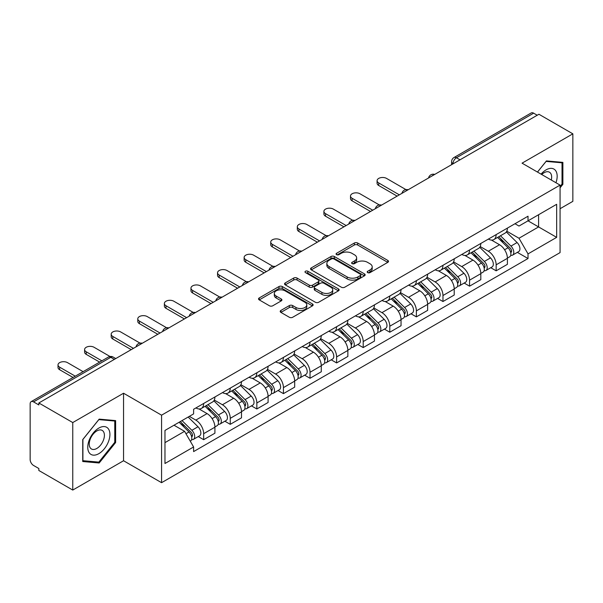 <?xml version="1.0" encoding="UTF-8"?>
<svg xmlns="http://www.w3.org/2000/svg" width="603" height="603" viewBox="0 0 603 603"><rect width="100%" height="100%" fill="white"/><g stroke="black" fill="none" stroke-linecap="round" stroke-linejoin="round"><path stroke-width="0.9" d="M367.679 272.616A1.658 0.957 0 0 0 370.023 272.616L387.797 262.358A2.367 1.364 0 0 0 388.49 261.385A2.367 1.364 0 0 0 387.797 260.421L357.685 243.039A2.367 1.364 0 0 0 354.338 243.039L336.564 253.298A1.658 0.957 0 0 0 336.075 253.976A1.658 0.957 0 0 0 336.564 254.654A1.658 0.957 0 0 0 338.901 254.654L341.208 253.32A7.568 4.372 0 0 1 351.911 253.32L354.421 254.775A7.568 4.372 0 0 1 356.637 257.865A7.568 4.372 0 0 1 354.421 260.956L352.122 262.282A1.658 0.957 0 0 0 351.639 262.961A1.658 0.957 0 0 0 352.122 263.632A1.658 0.957 0 0 0 354.466 263.632L356.765 262.305A7.568 4.372 0 0 1 367.468 262.305L369.978 263.752A7.568 4.372 0 0 1 372.202 266.843A7.568 4.372 0 0 1 369.978 269.94L367.679 271.267A1.658 0.957 0 0 0 367.197 271.938A1.658 0.957 0 0 0 367.679 272.616L367.679 271.267M280.892 310.455A2.367 1.364 0 0 0 280.199 311.427A2.367 1.364 0 0 0 280.892 312.392L289.342 317.268A2.367 1.364 0 0 0 292.689 317.268L312.429 305.872A2.367 1.364 0 0 0 313.123 304.907A2.367 1.364 0 0 0 312.429 303.935L282.317 286.553A2.367 1.364 0 0 0 278.97 286.553L259.23 297.95A2.367 1.364 0 0 0 258.536 298.915A2.367 1.364 0 0 0 259.23 299.879L269.428 305.774A2.367 1.364 0 0 0 272.775 305.774L281.224 300.897A2.367 1.364 0 0 0 281.918 299.932A2.367 1.364 0 0 0 281.224 298.96L276.166 296.043A6.332 3.656 0 0 1 274.312 293.457A6.332 3.656 0 0 1 278.217 290.081A6.332 3.656 0 0 1 285.113 290.872L304.945 302.322A6.332 3.656 0 0 1 306.799 304.907A6.332 3.656 0 0 1 302.887 308.276A6.332 3.656 0 0 1 295.99 307.485L292.689 305.578A2.367 1.364 0 0 0 289.342 305.578L280.892 310.455L280.892 312.392M161.566 415.181L123.555 393.231L72.759 422.56L38.841 402.977L538.931 114.253L572.85 133.836L522.055 163.164L560.066 185.106L161.566 415.181L161.566 482.686L560.066 252.612L560.066 185.106M341.373 287.224A2.367 1.364 0 0 0 344.72 287.224L364.461 275.827A2.367 1.364 0 0 0 365.154 274.862A2.367 1.364 0 0 0 364.461 273.898L334.348 256.509A2.367 1.364 0 0 0 331.002 256.509L311.261 267.905A2.367 1.364 0 0 0 310.568 268.878A2.367 1.364 0 0 0 311.261 269.843L341.373 287.224M306.151 272.978A1.658 0.957 0 0 1 307.832 273.212L307.832 271.244L338.441 288.92A2.367 1.364 0 0 1 339.135 289.885A2.367 1.364 0 0 1 338.441 290.85L318.701 302.246A2.367 1.364 0 0 1 315.354 302.246L285.242 284.857L285.242 282.928A2.367 1.364 0 0 0 284.548 283.892A2.367 1.364 0 0 0 285.242 284.857M285.242 282.928L293.691 278.051A2.367 1.364 0 0 1 297.038 278.051L309.249 285.106A2.367 1.364 0 0 0 312.595 285.106L318.203 281.865A2.367 1.364 0 0 0 318.897 280.9A2.367 1.364 0 0 0 318.203 279.935L305.487 272.594A1.658 0.957 0 0 1 304.997 271.915A1.658 0.957 0 0 1 306.023 271.033A1.658 0.957 0 0 1 307.832 271.244M72.759 422.56L72.759 490.066L38.841 470.483L38.841 468.516L33.557 465.463A4.824 2.781 -120 0 1 30.15 459.561L30.15 403.859A4.824 2.781 -120 0 1 31.145 401.658L108.359 357.082A4.824 2.781 60 0 1 110.771 357.315L33.557 401.892A4.824 2.781 -120 0 0 31.145 401.658M560.066 208.721L572.85 201.342L572.85 133.836M72.759 490.066L123.555 460.745L161.566 482.686M38.841 402.977L38.841 404.945L33.557 401.892M460.014 159.818L456.433 157.752A4.824 2.781 60 0 0 454.021 157.511L531.235 112.934A4.824 2.781 60 0 1 533.647 113.168L456.433 157.752A4.824 2.781 120 0 0 453.026 163.654L453.026 163.85M537.228 115.241L533.647 113.168M496.148 234.605A11.088 6.399 60 0 1 493.849 239.579L505.103 233.09A11.088 6.399 -120 0 0 507.402 228.107M480.184 246.544L488.309 251.232A11.088 6.399 60 0 1 496.148 264.815L507.402 258.318A11.088 6.399 -120 0 0 499.555 244.743L491.505 240.092M507.402 258.318L507.402 264.325L496.148 270.815L490.759 267.702M493.849 239.579A11.088 6.399 60 0 1 488.392 239.082M496.148 264.815L496.148 270.815M469.556 249.959A11.088 6.399 60 0 1 467.265 254.933L478.511 248.436A11.088 6.399 -120 0 0 480.81 243.461M464.167 283.056L469.556 286.169L480.81 279.671L480.81 273.672A11.088 6.399 -120 0 0 472.971 260.089L464.913 255.446M467.265 254.933A11.088 6.399 60 0 1 461.808 254.436M453.592 261.898L461.717 266.586A11.088 6.399 60 0 1 469.556 280.169L469.556 286.169M442.971 265.305A11.088 6.399 60 0 1 440.672 270.287L451.926 263.79A11.088 6.399 -120 0 0 454.217 258.815M437.574 298.41L442.971 301.523L454.217 295.025L454.217 289.025A11.088 6.399 -120 0 0 446.378 275.443L438.328 270.792M440.672 270.287A11.088 6.399 60 0 1 435.215 269.782M427.007 277.244L435.132 281.94A11.088 6.399 60 0 1 442.971 295.515L442.971 301.523M416.379 280.659A11.088 6.399 60 0 1 414.088 285.634L425.334 279.144A11.088 6.399 -120 0 0 427.633 274.161M410.99 313.756L416.379 316.869L427.633 310.379L427.633 304.372A11.088 6.399 -120 0 0 419.786 290.797L411.736 286.146M414.088 285.634A11.088 6.399 60 0 1 408.623 285.136M400.415 292.598L408.54 297.287A11.088 6.399 60 0 1 416.379 310.869L416.379 316.869M389.794 296.013A11.088 6.399 60 0 1 387.495 300.987L398.741 294.49A11.088 6.399 -120 0 0 401.04 289.515M384.397 329.11L389.794 332.223L401.04 325.726L401.04 319.726A11.088 6.399 -120 0 0 393.201 306.143L385.151 301.5M387.495 300.987A11.088 6.399 60 0 1 382.038 300.49M373.822 307.952L381.948 312.64A11.088 6.399 60 0 1 389.794 326.223L389.794 332.223M363.202 311.359A11.088 6.399 60 0 1 360.903 316.341L372.157 309.844A11.088 6.399 -120 0 0 374.448 304.869M357.805 344.464L363.202 347.577L374.448 341.079L374.448 335.08A11.088 6.399 -120 0 0 366.609 321.497L358.559 316.846M360.903 316.341A11.088 6.399 60 0 1 355.446 315.836M347.238 323.298L355.363 327.994A11.088 6.399 60 0 1 363.202 341.569L363.202 347.577M336.61 326.713A11.088 6.399 60 0 1 334.318 331.688L345.564 325.198A11.088 6.399 -120 0 0 347.863 320.216M331.22 359.81L336.61 362.923L347.863 356.433L347.863 350.426A11.088 6.399 -120 0 0 340.024 336.851L331.967 332.2M334.318 331.688A11.088 6.399 60 0 1 328.854 331.19M320.645 338.652L328.771 343.341A11.088 6.399 60 0 1 336.61 356.923L336.61 362.923M310.025 342.067A11.088 6.399 60 0 1 307.726 347.042L318.972 340.544A11.088 6.399 -120 0 0 321.271 335.57M304.628 375.164L310.025 378.277L321.271 371.78L321.271 365.78A11.088 6.399 -120 0 0 313.432 352.197L305.382 347.554M307.726 347.042A11.088 6.399 60 0 1 302.269 346.544M294.06 354.006L302.178 358.695A11.088 6.399 60 0 1 310.025 372.277L310.025 378.277M283.433 357.413A11.088 6.399 60 0 1 281.134 362.395L292.387 355.898A11.088 6.399 -120 0 0 294.679 350.923M278.036 390.518L283.433 393.631L294.679 387.134L294.679 381.134A11.088 6.399 -120 0 0 286.84 367.551L278.79 362.9M281.134 362.395A11.088 6.399 60 0 1 275.677 361.89M267.468 369.353L275.594 374.048A11.088 6.399 60 0 1 283.433 387.623L283.433 393.631M256.84 372.767A11.088 6.399 60 0 1 254.549 377.742L265.795 371.252A11.088 6.399 -120 0 0 268.094 366.27M251.451 405.864L256.84 408.977L268.094 402.487L268.094 396.48A11.088 6.399 -120 0 0 260.255 382.905L252.197 378.254M254.549 377.742A11.088 6.399 60 0 1 249.092 377.244M240.876 384.706L249.001 389.395A11.088 6.399 60 0 1 256.84 402.977L256.84 408.977M230.256 388.121A11.088 6.399 60 0 1 227.957 393.096L239.21 386.598A11.088 6.399 -120 0 0 241.501 381.624M224.859 421.218L230.256 424.331L241.501 417.834L241.501 411.834A11.088 6.399 -120 0 0 233.663 398.251L225.612 393.608M227.957 393.096A11.088 6.399 60 0 1 222.499 392.598M214.291 400.06L222.417 404.749A11.088 6.399 60 0 1 230.256 418.331L230.256 424.331M203.663 403.467A11.088 6.399 60 0 1 201.364 408.45L212.618 401.952A11.088 6.399 -120 0 0 214.917 396.978M198.274 436.572L203.663 439.685L214.917 433.188L214.917 427.188A11.088 6.399 -120 0 0 207.07 413.605L199.02 408.955M201.364 408.45A11.088 6.399 60 0 1 195.907 407.945M189.35 416.364L195.824 420.103A11.088 6.399 60 0 1 203.663 433.678L203.663 439.685M514.985 223.728L518.987 226.042L556.659 204.296L538.592 214.728L538.592 226.932L518.987 238.245L506.776 231.19M164.973 442.632L184.571 431.318L193.608 446.966L164.973 463.496L164.973 430.429L193.608 413.899L193.608 409.279L528.024 216.206L528.024 220.826L556.659 237.363L528.024 253.893L518.987 238.245M556.659 204.296L556.659 237.363M193.608 446.966L193.608 451.594L528.024 258.521L528.024 253.893M560.066 187.812L562.878 184.314L562.878 162.38L546.431 160.911L537.469 172.059M123.555 393.231L123.555 460.745M82.732 461.521L99.178 462.991L115.625 442.527L115.625 420.6L99.178 419.13L82.732 439.595L82.732 461.521M184.571 431.318L174.003 425.221M517.344 252.356L528.024 258.521M562.026 183.817L562.878 184.314M97.445 461.988L99.178 462.991M114.774 442.037L115.625 442.527M368.343 272.85L369.978 271.908A7.568 4.372 0 0 0 372.202 268.817L372.202 266.843M356.637 257.865L356.637 259.833A7.568 4.372 0 0 1 354.421 262.923L352.785 263.865M387.767 262.373L357.685 245.006A2.367 1.364 0 0 0 354.338 245.006L337.228 254.888M364.431 275.85L334.348 258.476A2.367 1.364 0 0 0 331.002 258.476L311.291 269.858M360.277 275.541A1.658 0.957 0 0 0 360.76 274.862A1.658 0.957 0 0 0 360.277 274.184L333.843 258.928A1.658 0.957 0 0 0 331.499 258.928L329.072 260.323A7.568 4.372 0 0 0 326.856 263.421A7.568 4.372 0 0 0 329.072 266.511L347.147 276.943A7.568 4.372 0 0 0 357.85 276.943L360.277 275.541L360.277 277.508A1.658 0.957 0 0 0 360.76 276.83L360.76 274.862M326.856 263.421L326.856 265.388A7.568 4.372 0 0 0 329.072 268.478L329.072 266.511M360.277 277.508L357.85 278.91A7.568 4.372 0 0 1 347.147 278.91L329.072 268.478M285.272 284.88L293.691 280.018L293.691 278.051M318.897 280.9L318.897 282.867A2.367 1.364 0 0 1 318.203 283.832L312.595 287.073A2.367 1.364 0 0 1 309.249 287.073L297.038 280.018A2.367 1.364 0 0 0 293.691 280.018M307.832 273.212L338.411 290.865M321.927 292.417A6.332 3.656 0 0 0 328.823 293.209A6.332 3.656 0 0 0 332.728 289.832A6.332 3.656 0 0 0 330.874 287.254L323.886 283.222A2.367 1.364 0 0 0 320.54 283.222L314.939 286.455A2.367 1.364 0 0 0 314.246 287.42A2.367 1.364 0 0 0 314.939 288.385L321.927 292.417L321.927 294.385A6.332 3.656 0 0 0 328.823 295.176A6.332 3.656 0 0 0 332.728 291.807L332.728 289.832M314.246 287.42L314.246 289.387A2.367 1.364 0 0 0 314.939 290.352L314.939 288.385M321.927 294.385L314.939 290.352M306.799 304.907L306.799 306.874A6.332 3.656 0 0 1 302.887 310.251A6.332 3.656 0 0 1 295.99 309.452L292.689 307.545A2.367 1.364 0 0 0 289.342 307.545L280.923 312.407M274.312 293.457L274.312 295.425A6.332 3.656 0 0 0 276.166 298.01L276.166 296.043M281.194 300.912L276.166 298.01M312.399 305.887L282.317 288.52A2.367 1.364 0 0 0 278.97 288.52L259.26 299.902M497.581 237.431L508.058 247.765A6.022 3.482 60 0 1 509.648 256.803L507.394 258.099M499.668 239.489L504.108 242.052M405.917 189.591L386.553 178.413A5.548 3.203 -0 0 0 380.508 177.719A5.548 3.203 -0 0 0 377.086 180.681A5.548 3.203 -0 0 0 378.714 182.943L399.337 194.852M498.741 236.76L510.213 248.074A2.894 1.673 60 0 1 510.975 252.416A2.894 1.673 60 0 1 510.711 252.514M500.475 235.758L510.952 246.092A6.022 3.482 60 0 1 512.542 255.129A6.022 3.482 60 0 1 510.726 255.318M506.339 231.944L517.088 242.549A6.022 3.482 60 0 1 518.678 251.587L512.542 255.129M397.121 196.126L378.714 185.498A5.548 3.203 180 0 1 377.086 183.237L377.086 180.681M470.988 252.785L481.465 263.119A6.022 3.482 60 0 1 483.056 272.149L480.81 273.445M473.076 254.843L477.523 257.406M379.325 204.945L359.961 193.767A5.548 3.203 -0 0 0 353.923 193.073A5.548 3.203 -0 0 0 350.501 196.028A5.548 3.203 -0 0 0 352.122 198.297L372.744 210.198M472.149 252.114L483.621 263.428A2.894 1.673 60 0 1 484.382 267.762A2.894 1.673 60 0 1 484.119 267.868M473.89 251.112L484.36 261.446A6.022 3.482 60 0 1 485.95 270.476A6.022 3.482 60 0 1 484.134 270.672M479.747 247.298L490.503 257.903A6.022 3.482 60 0 1 492.086 266.933L485.95 270.476M370.528 211.48L352.122 200.852A5.548 3.203 180 0 1 350.501 198.591L350.501 196.028M444.403 268.131L454.873 278.465A6.022 3.482 60 0 1 456.463 287.503L454.217 288.799M446.491 270.197L450.931 272.76M352.732 220.299L333.376 209.12A5.548 3.203 -0 0 0 327.331 208.427A5.548 3.203 -0 0 0 323.909 211.382A5.548 3.203 -0 0 0 325.53 213.643L346.16 225.552M445.564 267.461L457.036 278.782A2.894 1.673 60 0 1 457.798 283.116A2.894 1.673 60 0 1 457.534 283.222M447.298 266.458L457.775 276.792A6.022 3.482 60 0 1 459.365 285.83A6.022 3.482 60 0 1 457.541 286.026M453.162 262.644L463.911 273.249A6.022 3.482 60 0 1 465.501 282.287L459.365 285.83M343.944 226.834L325.53 216.206A5.548 3.203 180 0 1 323.909 213.937L323.909 211.382M555.966 182.739A15.67 9.045 120 0 0 555.687 170.709A15.67 9.045 120 0 0 541.072 174.139M551.285 180.033A10.726 6.196 120 0 0 550.645 173.31A10.726 6.196 120 0 0 549.439 172.194A10.726 6.196 120 0 0 541.72 174.516M537.507 172.081L546.092 161.4L562.026 162.818L562.026 184.073L560.066 186.508M560.971 162.215L562.026 162.818M108.434 428.929A15.67 9.045 120 0 0 93.299 432.984A15.67 9.045 120 0 0 89.244 452.8A15.67 9.045 120 0 0 104.379 448.745A15.67 9.045 120 0 0 108.434 428.929M103.392 431.529A10.726 6.196 120 0 0 102.186 430.406A10.726 6.196 120 0 0 92.206 435.419A10.726 6.196 120 0 0 90.254 447.871A10.726 6.196 120 0 0 91.46 448.986A10.726 6.196 120 0 0 101.44 443.981A10.726 6.196 120 0 0 103.392 431.529M98.839 462.117L82.905 460.692L82.905 439.444L98.839 419.613L114.774 421.037L114.774 442.285L98.839 462.117M113.718 420.427L114.774 421.037M417.811 283.485L428.288 293.819A6.022 3.482 60 0 1 429.879 302.857L427.625 304.153M419.899 285.543L424.339 288.106M326.148 235.645L306.784 224.467A5.548 3.203 -0 0 0 300.739 223.773A5.548 3.203 -0 0 0 297.317 226.736A5.548 3.203 -0 0 0 298.945 228.997L319.567 240.906M418.972 282.815L430.444 294.128A2.894 1.673 60 0 1 431.205 298.47A2.894 1.673 60 0 1 430.941 298.568M420.706 281.812L431.183 292.146A6.022 3.482 60 0 1 432.773 301.183A6.022 3.482 60 0 1 430.957 301.372M426.57 277.998L437.318 288.603A6.022 3.482 60 0 1 438.909 297.641L432.773 301.183M317.351 242.18L298.945 231.552A5.548 3.203 180 0 1 297.317 229.291L297.317 226.736M391.219 298.839L401.696 309.173A6.022 3.482 60 0 1 403.286 318.203L401.04 319.5M393.314 300.897L397.754 303.46M299.555 250.999L280.191 239.821A5.548 3.203 -0 0 0 274.154 239.127A5.548 3.203 -0 0 0 270.732 242.082A5.548 3.203 -0 0 0 272.352 244.351L292.975 256.252M392.387 298.168L403.852 309.482A2.894 1.673 60 0 1 404.621 313.816A2.894 1.673 60 0 1 404.357 313.922M394.121 297.166L404.598 307.5A6.022 3.482 60 0 1 406.181 316.53A6.022 3.482 60 0 1 404.364 316.726M399.985 293.352L410.733 303.957A6.022 3.482 60 0 1 412.324 312.987L406.181 316.53M290.759 257.534L272.352 246.906A5.548 3.203 180 0 1 270.732 244.645L270.732 242.082M364.634 314.186L375.104 324.52A6.022 3.482 60 0 1 376.694 333.557L374.448 334.853M366.722 316.251L371.162 318.814M272.971 266.353L253.607 255.175A5.548 3.203 -0 0 0 247.562 254.481A5.548 3.203 -0 0 0 244.14 257.436A5.548 3.203 -0 0 0 245.768 259.697L266.39 271.606M365.795 313.515L377.267 324.829A2.894 1.673 60 0 1 378.028 329.17A2.894 1.673 60 0 1 377.764 329.276M367.529 312.512L378.006 322.846A6.022 3.482 60 0 1 379.596 331.884A6.022 3.482 60 0 1 377.772 332.08M373.393 308.698L384.141 319.304A6.022 3.482 60 0 1 385.732 328.341L379.596 331.884M264.174 272.888L245.768 262.26A5.548 3.203 180 0 1 244.14 259.991L244.14 257.436M338.042 329.54L348.519 339.873A6.022 3.482 60 0 1 350.109 348.903L347.856 350.207M340.13 331.597L344.569 334.16M246.378 281.699L227.014 270.521A5.548 3.203 -0 0 0 220.977 269.827A5.548 3.203 -0 0 0 217.547 272.79A5.548 3.203 -0 0 0 219.175 275.051L239.798 286.96M339.203 328.869L350.675 340.182A2.894 1.673 60 0 1 351.436 344.524A2.894 1.673 60 0 1 351.172 344.622M340.944 327.866L351.413 338.2A6.022 3.482 60 0 1 353.004 347.238A6.022 3.482 60 0 1 351.187 347.426M346.8 324.052L357.549 334.657A6.022 3.482 60 0 1 359.139 343.695L353.004 347.238M237.582 288.234L219.175 277.606A5.548 3.203 180 0 1 217.547 275.345L217.547 272.79M311.45 344.886L321.927 355.227A6.022 3.482 60 0 1 323.517 364.257L321.271 365.554M313.545 346.951L317.985 349.514M219.786 297.053L200.422 285.875A5.548 3.203 -0 0 0 194.385 285.181A5.548 3.203 -0 0 0 190.963 288.136A5.548 3.203 -0 0 0 192.583 290.405L213.206 302.307M312.618 344.223L324.082 355.536A2.894 1.673 60 0 1 324.851 359.87A2.894 1.673 60 0 1 324.587 359.976M314.351 343.22L324.829 353.554A6.022 3.482 60 0 1 326.419 362.584A6.022 3.482 60 0 1 324.595 362.78M320.216 339.406L330.964 350.011A6.022 3.482 60 0 1 332.555 359.041L326.419 362.584M210.99 303.588L192.583 292.96A5.548 3.203 180 0 1 190.963 290.699L190.963 288.136M284.865 360.24L295.342 370.574A6.022 3.482 60 0 1 296.925 379.611L294.679 380.908M286.953 362.305L291.392 364.868M193.201 312.407L173.837 301.229A5.548 3.203 -0 0 0 167.792 300.535A5.548 3.203 -0 0 0 164.37 303.49A5.548 3.203 -0 0 0 165.998 305.751L186.621 317.66M286.026 359.569L297.498 370.883A2.894 1.673 60 0 1 298.259 375.224A2.894 1.673 60 0 1 297.995 375.33M287.759 358.566L298.236 368.9A6.022 3.482 60 0 1 299.827 377.938A6.022 3.482 60 0 1 298.003 378.134M293.623 354.752L304.372 365.358A6.022 3.482 60 0 1 305.962 374.395L299.827 377.938M184.405 318.942L165.998 308.314A5.548 3.203 180 0 1 164.37 306.045L164.37 303.49M258.272 375.594L268.75 385.928A6.022 3.482 60 0 1 270.34 394.957L268.094 396.261M260.36 377.651L264.8 380.214M166.609 327.753L147.245 316.575A5.548 3.203 -0 0 0 141.208 315.882A5.548 3.203 -0 0 0 137.786 318.844A5.548 3.203 -0 0 0 139.406 321.105L160.029 333.014M259.433 374.923L270.905 386.237A2.894 1.673 60 0 1 271.667 390.571A2.894 1.673 60 0 1 271.403 390.676M261.174 373.92L271.644 384.254A6.022 3.482 60 0 1 273.234 393.292A6.022 3.482 60 0 1 271.418 393.48M267.031 370.106L277.779 380.712A6.022 3.482 60 0 1 279.37 389.749L273.234 393.292M157.813 334.288L139.406 323.66A5.548 3.203 180 0 1 137.786 321.399L137.786 318.844M231.688 390.94L242.157 401.274A6.022 3.482 60 0 1 243.748 410.311L241.501 411.608M233.776 393.005L238.215 395.568M140.017 343.107L120.66 331.929A5.548 3.203 -0 0 0 114.615 331.235A5.548 3.203 -0 0 0 111.193 334.19A5.548 3.203 -0 0 0 112.814 336.459L133.436 348.361M232.848 390.269L244.321 401.59A2.894 1.673 60 0 1 245.082 405.925A2.894 1.673 60 0 1 244.818 406.03M234.582 389.274L245.059 399.608A6.022 3.482 60 0 1 246.65 408.638A6.022 3.482 60 0 1 244.826 408.834M240.446 385.46L251.195 396.065A6.022 3.482 60 0 1 252.785 405.095L246.65 408.638M131.22 349.642L112.814 339.014A5.548 3.203 180 0 1 111.193 336.753L111.193 334.19M205.095 406.294L215.573 416.628A6.022 3.482 60 0 1 217.163 425.665L214.909 426.962M207.183 408.359L211.623 410.922M110.017 356.494L94.068 347.283A5.548 3.203 -0 0 0 88.023 346.589A5.548 3.203 -0 0 0 84.601 349.544A5.548 3.203 -0 0 0 86.229 351.805L101.862 360.835M206.256 405.623L217.728 416.937A2.894 1.673 60 0 1 218.49 421.278A2.894 1.673 60 0 1 218.226 421.384M207.99 404.621L218.467 414.954A6.022 3.482 60 0 1 220.057 423.992A6.022 3.482 60 0 1 218.241 424.188M213.854 400.807L224.602 411.412A6.022 3.482 60 0 1 226.193 420.449L220.057 423.992M99.646 362.109L86.229 354.368A5.548 3.203 180 0 1 84.601 352.099L84.601 349.544M179.129 422.258L188.98 431.982A6.022 3.482 60 0 1 190.571 441.012L190.269 441.185M180.591 423.705L185.038 426.268M83.108 371.659L67.476 362.629A5.548 3.203 -0 0 0 61.438 361.936A5.548 3.203 -0 0 0 58.016 364.898A5.548 3.203 -0 0 0 59.637 367.159L75.269 376.182M180.289 421.587L191.136 432.291A2.894 1.673 60 0 1 191.897 436.625A2.894 1.673 60 0 1 191.633 436.73M182.023 420.585L191.875 430.308A6.022 3.482 60 0 1 193.465 439.346A6.022 3.482 60 0 1 191.648 439.534M188.159 417.042L198.01 426.766A6.022 3.482 60 0 1 199.601 435.803L193.465 439.346M73.053 377.463L59.637 369.714A5.548 3.203 180 0 1 58.016 367.453L58.016 364.898M453.2 163.752L453.026 163.654A4.824 2.781 0 0 1 451.617 161.687L451.617 164.664M230.256 418.331L241.501 411.834M256.84 402.977L268.094 396.48M283.433 387.623L294.679 381.134M310.025 372.277L321.271 365.78M336.61 356.923L347.863 350.426M363.202 341.569L374.448 335.08M389.794 326.223L401.04 319.726M416.379 310.869L427.633 304.372M442.971 295.515L454.217 289.025M469.556 280.169L480.81 273.672M203.663 433.678L214.917 427.188M195.824 420.103L207.07 413.605M222.417 404.749L233.663 398.251M249.001 389.395L260.255 382.905M275.594 374.048L286.84 367.551M302.178 358.695L313.432 352.197M328.771 343.341L340.024 336.851M355.363 327.994L366.609 321.497M381.948 312.64L393.201 306.143M408.54 297.287L419.786 290.797M435.132 281.94L446.378 275.443M461.717 266.586L472.971 260.089M488.309 251.232L499.555 244.743M434.318 174.651A4.824 2.781 120 0 0 432.193 175.88M407.726 190.005A4.824 2.781 120 0 0 405.6 191.234M381.141 205.352A4.824 2.781 120 0 0 379.008 206.58M354.549 220.706A4.824 2.781 120 0 0 352.423 221.934M327.964 236.059A4.824 2.781 120 0 0 325.831 237.288M301.372 251.406A4.824 2.781 120 0 0 299.246 252.634M274.78 266.76A4.824 2.781 120 0 0 272.654 267.988M248.195 282.114A4.824 2.781 120 0 0 246.062 283.342M221.603 297.46A4.824 2.781 120 0 0 219.477 298.689M195.01 312.814A4.824 2.781 120 0 0 192.885 314.042M168.425 328.168A4.824 2.781 120 0 0 166.292 329.396M141.833 343.514A4.824 2.781 120 0 0 139.708 344.743M114.351 359.38L110.771 357.315A4.824 2.781 120 0 1 113.183 357.082A4.824 4.824 0 0 0 108.359 357.082M369.978 271.908L369.978 269.94M352.122 263.632L352.122 262.282M354.421 262.923L354.421 260.956M336.564 254.654L336.564 253.298M354.338 245.006L354.338 243.039M357.685 245.006L357.685 243.039M387.797 262.358L387.797 260.421M311.261 269.843L311.261 267.905M331.002 258.476L331.002 256.509M334.348 258.476L334.348 256.509M364.461 275.827L364.461 273.898M347.147 278.91L347.147 276.943M357.85 278.91L357.85 276.943M297.038 280.018L297.038 278.051M309.249 287.073L309.249 285.106M312.595 287.073L312.595 285.106M318.203 283.832L318.203 281.865M338.441 290.85L338.441 288.92M289.342 307.545L289.342 305.578M292.689 307.545L292.689 305.578M295.99 309.452L295.99 307.485M281.224 300.897L281.224 298.96M259.23 299.879L259.23 297.95M278.97 288.52L278.97 286.553M282.317 288.52L282.317 286.553M312.429 305.872L312.429 303.935M508.058 247.765L504.59 249.763M511.578 251.089L510.492 251.715M517.088 242.549L510.952 246.092M378.714 185.498L378.714 182.943M481.465 263.119L478.006 265.116M484.985 266.443L483.9 267.069M490.503 257.903L484.36 261.446M352.122 200.852L352.122 198.297M454.873 278.465L451.413 280.463M458.393 281.789L457.308 282.415M463.911 273.249L457.775 276.792M325.53 216.206L325.53 213.643M428.288 293.819L424.829 295.817M431.808 297.143L430.723 297.769M437.318 288.603L431.183 292.146M298.945 231.552L298.945 228.997M401.696 309.173L398.236 311.171M405.216 312.497L404.131 313.123M410.733 303.957L404.598 307.5M272.352 246.906L272.352 244.351M375.104 324.52L371.644 326.517M378.624 327.844L377.538 328.469M384.141 319.304L378.006 322.846M245.768 262.26L245.768 259.697M348.519 339.873L345.059 341.871M352.039 343.197L350.954 343.823M357.549 334.657L351.413 338.2M219.175 277.606L219.175 275.051M321.927 355.227L318.467 357.225M325.447 358.544L324.361 359.177M330.964 350.011L324.829 353.554M192.583 292.96L192.583 290.405M295.342 370.574L291.875 372.571M298.854 373.898L297.769 374.523M304.372 365.358L298.236 368.9M165.998 308.314L165.998 305.751M268.75 385.928L265.29 387.925M272.27 389.252L271.184 389.877M277.779 380.712L271.644 384.254M139.406 323.66L139.406 321.105M242.157 401.274L238.698 403.279M245.677 404.598L244.592 405.231M251.195 396.065L245.059 399.608M112.814 339.014L112.814 336.459M215.573 416.628L212.105 418.625M219.093 419.952L218.007 420.577M224.602 411.412L218.467 414.954M86.229 354.368L86.229 351.805M188.98 431.982L185.965 433.723M192.5 435.306L191.415 435.931M198.01 426.766L191.875 430.308M59.637 369.714L59.637 367.159M434.725 174.418A4.824 4.824 0 0 0 428.545 177.983M408.141 189.764A4.824 4.824 0 0 0 401.952 193.337M381.548 205.118A4.824 4.824 0 0 0 375.36 208.691M354.956 220.472A4.824 4.824 0 0 0 348.775 224.037M328.371 235.818A4.824 4.824 0 0 0 322.183 239.391M301.779 251.172A4.824 4.824 0 0 0 295.598 254.745M275.194 266.526A4.824 4.824 0 0 0 269.006 270.091M248.602 281.872A4.824 4.824 0 0 0 242.414 285.445M222.01 297.226A4.824 4.824 0 0 0 215.829 300.799M195.425 312.58A4.824 4.824 0 0 0 189.236 316.145M168.832 327.926A4.824 4.824 0 0 0 162.644 331.499M142.24 343.28A4.824 4.824 0 0 0 136.059 346.853M115.761 358.566L113.183 357.082M454.021 157.511A4.824 4.824 0 0 0 451.617 161.687"/></g></svg>
